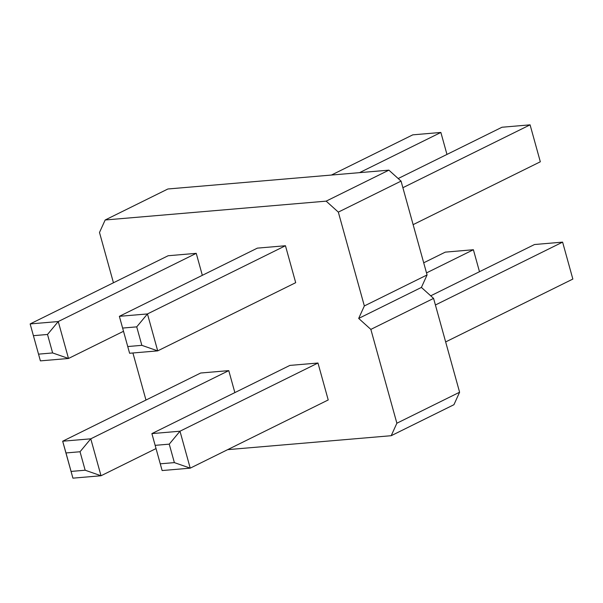 <?xml version="1.0" encoding="UTF-8"?>
<svg xmlns="http://www.w3.org/2000/svg" width="603" height="603" viewBox="0 0 603 603"><rect width="100%" height="100%" fill="white"/><g stroke="black" fill="none" stroke-linecap="round" stroke-linejoin="round"><path stroke-width="0.9" d="M113.447 282.769L99.495 232.479L105.163 219.989L326.155 201.146L388.882 170.152L401.055 181.119L427.075 274.945L421.407 287.427L433.58 298.395L459.599 392.221L453.931 404.711L391.204 435.705L227.67 449.65M326.155 201.146L338.328 212.113L401.055 181.119M105.163 219.989L167.89 188.988L388.882 170.152M338.328 212.113L364.348 305.94L427.075 274.945M364.348 305.94L358.679 318.429L370.853 329.396L396.872 423.223L391.204 435.705M145.971 400.053L132.916 352.989M202.337 275.322L196.246 253.343L168.147 255.74L30.15 323.932L40.393 360.873L30.15 323.932L58.25 321.542L196.246 253.343M156.034 448.572L101.018 475.759L90.774 438.818L62.674 441.215L200.671 373.016L228.771 370.626L234.861 392.606M162.132 470.551L190.224 468.154L174.373 462.614L169.247 444.147L179.98 431.213L190.224 468.154L328.22 399.955L317.977 363.021L289.877 365.41L151.888 433.61L162.132 470.551L151.888 433.61L179.98 431.213L317.977 363.021M129.607 353.268L157.7 350.871L141.848 345.338L136.723 326.864L147.456 313.937L157.7 350.871L295.696 282.679L285.453 245.738L257.353 248.135L119.364 316.326L129.607 353.268L119.364 316.326L147.456 313.937L285.453 245.738M358.679 318.429L421.407 287.427M370.853 329.396L433.58 298.395M396.872 423.223L459.599 392.221M40.393 360.873L68.493 358.476L52.634 352.943L47.509 334.469L58.25 321.542L68.493 358.476L123.509 331.288M80.033 451.753L65.991 452.951L62.674 441.215L72.918 478.156L101.018 475.759L85.159 470.219L80.033 451.753L90.774 438.818L228.771 370.626M331.424 175.051L412.776 134.846L440.868 132.449L359.524 172.654M446.966 154.428L440.868 132.449M423.705 262.795L445.3 252.129L473.393 249.732L426.509 272.903M479.491 271.712L473.393 249.732M430.715 295.817L534.507 244.524L562.607 242.127L435.404 304.99M445.647 341.924L572.85 279.068L562.607 242.127M398.191 178.533L501.982 127.241L530.082 124.844L402.879 187.706M413.123 224.648L540.326 161.785L530.082 124.844M47.509 334.469L33.467 335.667M52.634 352.943L38.584 354.142M72.918 478.156L65.991 452.951M85.159 470.219L71.109 471.418M169.247 444.147L155.197 445.346M174.373 462.614L160.323 463.813M136.723 326.864L122.673 328.062M141.848 345.338L127.798 346.537"/></g></svg>
